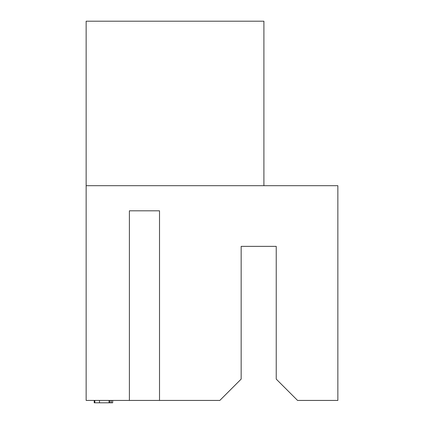<?xml version="1.0" encoding="UTF-8"?>
<svg xmlns="http://www.w3.org/2000/svg" width="424" height="424" viewBox="0 0 424 424"><rect width="100%" height="100%" fill="white"/><g stroke="black" fill="none" stroke-linecap="round" stroke-linejoin="round"><path stroke-width="0.64" d="M159.514 400.431L159.514 210.813L129.389 210.813L129.389 400.431L219.823 400.431L241.155 379.098L241.155 246.365L276.231 246.365L276.231 379.098L297.563 400.431L337.859 400.431L337.859 185.691L86.141 185.691L86.141 400.431L129.389 400.431M263.908 185.691L263.908 21.2L86.141 21.2L86.141 185.691M129.389 210.813L159.514 210.813M94.202 400.431L94.202 402.8L109.843 402.8L109.843 400.431M99.486 402.8L99.486 400.431M94.817 402.8L94.817 400.431M109.843 402.8L112.689 402.8L112.689 400.431M111.279 402.8L111.279 400.431M109.026 402.8L109.026 400.431"/></g></svg>
